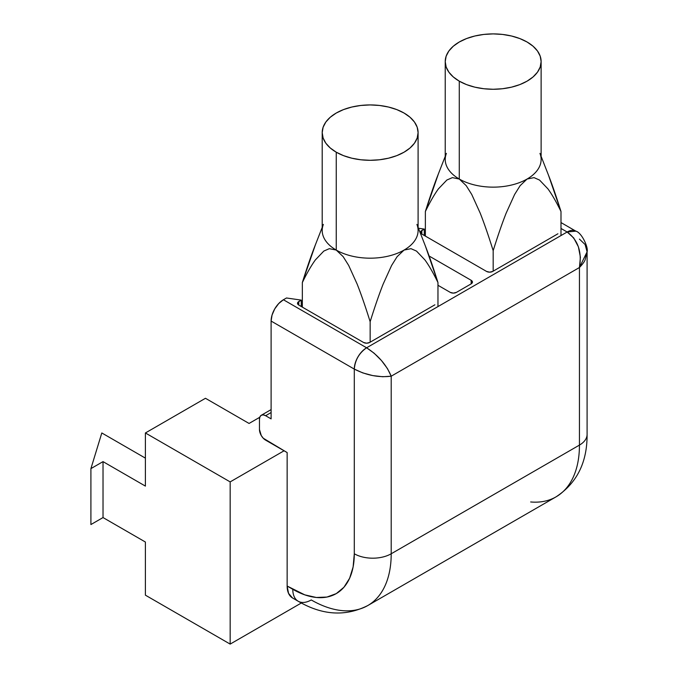 <?xml version="1.0" encoding="UTF-8"?>
<svg xmlns="http://www.w3.org/2000/svg" width="678" height="678" viewBox="0 0 678 678"><rect width="100%" height="100%" fill="white"/><g stroke="black" fill="none" stroke-linecap="round" stroke-linejoin="round"><path stroke-width="1.02" d="M302.337 282.548L302.337 307.126L302.337 282.548C307.092 267.361 311.439 254.792 315.38 244.851L302.337 282.548C306.964 273.048 311.312 265.505 315.372 259.92L323.821 251.063L329.322 248.665L336.246 250.072A47.952 27.688 180 0 1 323.381 224.393M322.203 132.617L322.203 230.495A47.952 27.688 0 0 0 336.246 250.072A47.952 27.688 0 0 0 404.054 250.072A47.952 27.688 0 0 0 418.097 230.495L418.097 132.617A47.952 27.688 180 0 1 388.502 158.194A47.952 27.688 180 0 1 336.246 152.194L336.246 250.072L336.246 152.194A47.952 27.688 180 0 1 322.203 132.617A47.952 27.688 180 0 1 351.797 107.039A47.952 27.688 180 0 1 404.054 113.04A47.952 27.688 180 0 1 418.097 132.617L417.182 127.21L414.453 122.023L410.021 117.235L404.054 113.04L396.791 109.599L388.502 107.039L379.502 105.463L370.146 104.929L360.798 105.463L351.797 107.039L343.509 109.599L336.246 113.04L330.279 117.235L325.847 122.023L323.118 127.21L322.203 132.617L323.118 138.015L325.847 143.211L330.279 147.999L336.246 152.194L343.509 155.635L351.797 158.194L360.798 159.771L370.146 160.296L379.502 159.771L388.502 158.194L396.791 155.635L404.054 152.194L410.021 147.999L414.453 143.211L417.182 138.015L418.097 132.617M416.919 224.393A47.952 27.688 180 0 1 404.054 250.072L411.012 248.673L416.504 251.089L424.928 259.928C428.988 265.505 433.335 273.048 437.963 282.548L425.47 246.25L418.097 227.41M315.372 259.92L323.821 251.063L329.322 248.665L336.246 250.072L343.17 256.657L348.678 265.429L357.128 284.048C361.069 293.981 365.408 306.532 370.146 321.703L370.146 342.187L370.146 321.703C374.883 306.566 379.214 294.032 383.146 284.116L391.604 265.462L397.113 256.682L404.054 250.072A47.952 27.688 180 0 1 336.246 250.072L343.17 256.657L348.678 265.429L357.128 284.048C361.179 294.311 365.518 306.863 370.146 321.703C374.773 306.888 379.104 294.362 383.146 284.116L391.604 265.462L397.113 256.682L404.054 250.072L411.012 248.673L416.504 251.089M259.75 417.284L258.742 417.86L259.521 418.309L258.742 417.86L259.75 417.284L249.055 423.453L205.459 398.283L145.397 432.962L145.397 486.101L145.397 432.962L230.164 481.897L230.164 644.1L145.397 595.165L145.397 542.027L145.397 595.165L230.164 644.1L230.164 481.897L284.065 450.785L230.164 481.897L145.397 432.962L205.459 398.283L249.055 423.453L259.75 417.284M424.937 244.902C428.877 254.835 433.217 267.378 437.963 282.548L437.963 306.583L437.963 282.548M425.369 211.519L425.369 236.097L425.369 211.519C430.115 196.323 434.462 183.763 438.412 173.822L425.369 211.519C429.996 202.01 434.344 194.467 438.403 188.882L446.87 180.026L452.387 177.628L459.277 179.034A47.952 27.688 0 0 0 527.086 179.034A47.952 27.688 0 0 0 541.129 159.466L541.129 61.588A47.952 27.688 180 0 1 511.526 87.157A47.952 27.688 180 0 1 459.277 81.157L459.277 179.034A47.952 27.688 180 0 1 446.404 153.364M539.951 153.364A47.952 27.688 180 0 1 527.086 179.034L520.145 185.653L514.636 194.433L506.178 213.087C502.135 223.333 497.796 235.859 493.177 250.674C497.915 235.529 502.245 223.003 506.178 213.087L514.636 194.433L520.145 185.653L527.086 179.034A47.952 27.688 180 0 1 459.277 179.034L466.21 185.653L471.727 194.433L480.16 213.028C484.211 223.291 488.55 235.834 493.177 250.674L493.177 271.158L493.177 250.674C488.44 235.503 484.1 222.96 480.16 213.028L471.727 194.433L466.21 185.653L459.277 179.034L459.277 81.157A47.952 27.688 180 0 1 445.226 61.588A47.952 27.688 180 0 1 474.829 36.01A47.952 27.688 180 0 1 527.086 42.011A47.952 27.688 180 0 1 541.129 61.588L540.205 56.181L537.476 50.986L533.052 46.206L527.086 42.011L519.823 38.57L511.526 36.01L502.534 34.434L493.177 33.9L483.829 34.434L474.829 36.01L466.54 38.57L459.277 42.011L453.311 46.206L448.878 50.986L446.149 56.181L445.226 61.588L446.149 66.986L448.878 72.182L453.311 76.961L459.277 81.157L466.54 84.606L474.829 87.157L483.829 88.733L493.177 89.267L502.534 88.733L511.526 87.157L519.823 84.606L527.086 81.157L533.052 76.961L537.476 72.182L540.205 66.986L541.129 61.588M445.226 61.588L445.226 159.466A47.952 27.688 0 0 0 459.277 179.034L452.387 177.628L446.87 180.026L438.403 188.882M547.977 173.882C551.909 183.806 556.248 196.357 560.994 211.519L560.994 235.554L560.994 211.519L548.502 175.221L541.129 156.372M539.535 180.06L534.044 177.636L527.086 179.034L534.044 177.636L539.535 180.06L547.96 188.899C552.019 194.476 556.367 202.019 560.994 211.519M145.397 542.027L103.022 517.56L103.022 461.625L145.397 486.101L103.022 461.625L103.022 517.56L90.911 524.552L90.911 468.617L90.911 524.552L103.022 517.56L145.397 542.027M301.354 602.996L230.164 644.1L301.354 602.996M145.397 458.133L101.81 432.962L90.911 468.617L103.022 461.625L90.911 468.617L101.81 432.962L145.397 458.133M579.444 239.105L585.106 244.538L587.089 251.843L585.106 259.911C584.385 261.793 582.495 264.327 579.444 267.522L579.444 445.099L391.206 553.773L391.206 376.197L579.444 267.522L579.444 445.099A113.09 65.291 60 0 1 556.019 496.872A113.09 65.291 -120 0 0 579.444 445.099L391.206 553.773A113.09 65.291 60 0 1 367.79 605.547A113.09 65.291 60 0 1 311.244 599.945A26.095 15.069 -60 0 1 298.193 601.242A26.095 15.069 -60 0 1 292.786 589.292L287.141 586.038L287.141 452.557L263.259 438.225L261.259 435.539L259.462 429.471L259.462 419.267L259.928 416.817L261.259 415.283L263.259 414.894L265.615 415.716L271.107 418.885L271.107 321.067L354.297 369.095L354.297 553.773L353.119 566.952L349.619 578.258L343.932 587.258L336.28 593.606L326.966 597.055L316.329 597.479L304.786 594.86L287.141 586.038A26.095 15.069 120 0 0 292.549 597.988L288.548 593.377L287.141 586.038L287.141 452.557L265.615 440.132A8.695 5.026 60 0 1 259.462 429.471L259.462 419.267A8.695 5.026 60 0 1 261.259 415.283A8.695 5.026 60 0 1 265.615 415.716L271.107 412.538L265.615 415.716L271.107 418.885L271.107 321.067L354.297 369.095L354.297 553.773A86.996 50.231 60 0 1 292.786 589.292A26.095 15.069 120 0 0 298.193 601.242L292.549 597.988M298.193 601.242C322.262 615.336 345.458 616.777 367.79 605.547A113.09 65.291 -120 0 0 391.206 553.773L391.206 376.197C386.384 364.781 378.18 355.306 366.603 347.789L283.412 299.752L286.489 297.981L301.252 300.108L297.845 302.346L297.845 304.269L298.795 305.083L363.527 342.458L366.603 343.195L369.68 342.458L434.886 304.812L369.68 342.458A4.348 2.509 180 0 1 363.527 342.458L298.795 305.083A4.348 2.509 180 0 1 297.515 303.303A4.348 2.509 180 0 1 298.795 301.532L298.795 305.083L298.795 301.532L301.252 300.108L301.252 306.507L301.252 300.108L286.489 297.981L283.412 299.752L278.709 303.558L274.717 308.939L272.048 315.084L271.107 321.067A17.399 10.043 120 0 1 283.412 299.752L366.603 347.789L374.137 353.213L381.451 360.518L387.452 368.595L391.206 376.197L382.739 376.748L372.756 375.587L362.764 372.9L354.297 369.095A17.399 10.043 -60 0 1 366.603 347.789C359.187 352.975 355.086 360.077 354.297 369.095C366.603 375.358 378.909 377.722 391.206 376.197L579.444 267.522L580.393 257.199L578.393 246.817L573.741 237.978L567.147 232.003L366.603 347.789L567.147 232.003A17.399 10.043 -60 0 1 575.842 231.139A17.399 10.043 -60 0 1 575.842 231.147L567.147 232.003C577.987 239.953 582.088 251.792 579.444 267.522L587.089 251.843L587.089 434.445A26.095 15.069 180 0 1 579.444 445.099A26.095 15.069 0 0 0 587.089 434.445C587.267 462.337 576.91 483.143 556.019 496.872A113.09 65.291 60 0 1 530.662 501.966M437.963 285.277L450.268 292.379L453.336 293.116L456.413 292.379L471.176 283.853L472.456 282.082L471.176 280.302L429.132 256.03L471.176 280.302L471.176 283.853L456.413 292.379A4.348 2.509 180 0 1 450.268 292.379L437.963 285.277M418.419 228.232L424.284 229.079L420.877 231.317L420.877 233.24L421.826 234.054L486.558 271.429L489.635 272.166L492.711 271.429L557.918 233.783L492.711 271.429A4.348 2.509 180 0 1 486.558 271.429L421.826 234.054A4.348 2.509 180 0 1 420.546 232.274A4.348 2.509 180 0 1 421.826 230.503L421.826 234.054L421.826 230.503L424.284 229.079L424.284 235.469L424.284 229.079L418.419 228.232M560.994 228.452L567.147 232.003L560.994 228.452M391.206 553.773A26.095 15.069 180 0 1 354.297 553.773A26.095 15.069 0 0 0 391.206 553.773M471.176 280.302A4.348 2.509 180 0 1 472.456 282.082A4.348 2.509 180 0 1 471.176 283.853L471.176 280.302M322.203 227.41L314.829 246.25M445.226 156.372L437.861 175.221M367.79 605.547L556.019 496.872M271.107 409.597L261.259 415.283M587.089 251.843C588.64 247.665 581.724 232.588 575.842 231.147L560.994 222.57"/></g></svg>

